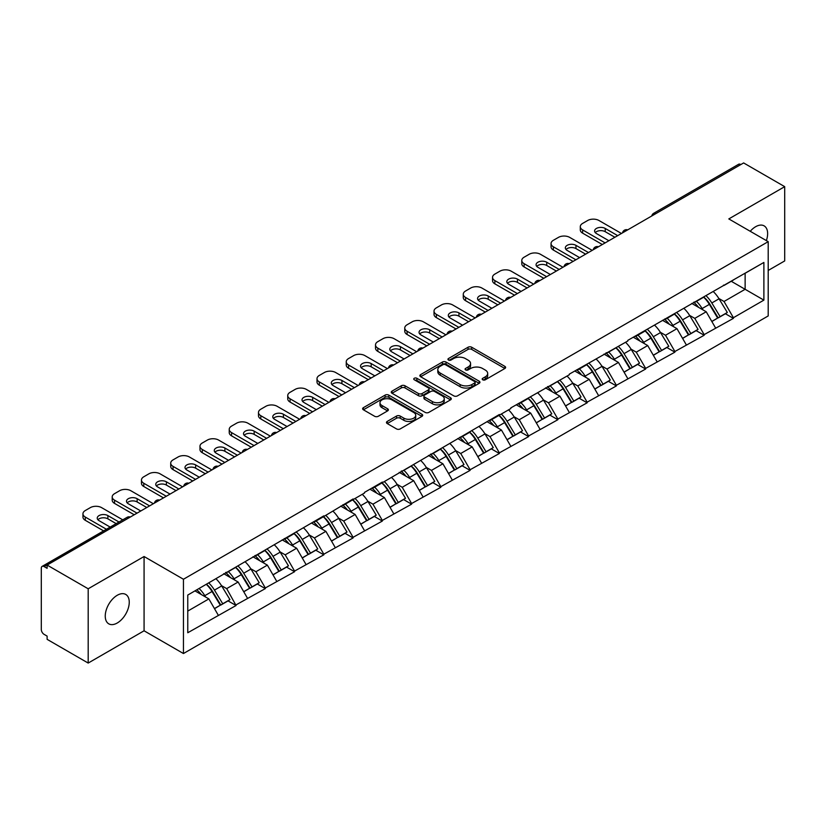 <?xml version="1.0" encoding="UTF-8"?>
<svg xmlns="http://www.w3.org/2000/svg" width="826" height="826" viewBox="0 0 826 826"><rect width="100%" height="100%" fill="white"/><g stroke="black" fill="none" stroke-linecap="round" stroke-linejoin="round"><path stroke-width="1.24" d="M482.725 379.795A1.817 1.053 0 0 0 485.296 379.795L504.862 368.499A2.602 1.507 0 0 0 505.626 367.436A2.602 1.507 0 0 0 504.862 366.372L471.729 347.24A2.602 1.507 0 0 0 468.043 347.24L448.487 358.536A1.817 1.053 0 0 0 447.95 359.279A1.817 1.053 0 0 0 448.487 360.022A1.817 1.053 0 0 0 451.058 360.022L453.588 358.567A8.332 4.811 0 0 1 465.368 358.567L468.135 360.157A8.332 4.811 0 0 1 470.572 363.554A8.332 4.811 0 0 1 468.135 366.961L465.606 368.417A1.817 1.053 0 0 0 465.069 369.16A1.817 1.053 0 0 0 465.606 369.903A1.817 1.053 0 0 0 468.177 369.903L470.717 368.448A8.332 4.811 0 0 1 482.498 368.448L485.254 370.038A8.332 4.811 0 0 1 487.691 373.445A8.332 4.811 0 0 1 485.254 376.842L482.725 378.308A1.817 1.053 0 0 0 482.188 379.051A1.817 1.053 0 0 0 482.725 379.795L482.725 378.308M117.251 595.278A16.974 9.798 -60 0 1 125.738 594.441A16.974 9.798 -60 0 1 128.34 608.039A16.974 9.798 -60 0 1 117.251 623A16.974 9.798 -60 0 1 108.764 623.837A16.974 9.798 -60 0 1 106.162 610.238A16.974 9.798 -60 0 1 117.251 595.278M750.245 231.29A16.974 9.798 -60 0 1 755.635 226.716A16.974 9.798 -60 0 1 764.122 225.87A16.974 9.798 -60 0 1 766.363 240.593M387.229 421.425A2.602 1.507 0 0 0 386.465 422.489A2.602 1.507 0 0 0 387.229 423.552L396.532 428.921A2.602 1.507 0 0 0 400.207 428.921L421.931 416.376A2.602 1.507 0 0 0 422.695 415.313A2.602 1.507 0 0 0 421.931 414.249L388.798 395.117A2.602 1.507 0 0 0 385.112 395.117L363.388 407.662A2.602 1.507 0 0 0 362.635 408.725A2.602 1.507 0 0 0 363.388 409.789L374.622 416.273A2.602 1.507 0 0 0 378.308 416.273L387.6 410.904A2.602 1.507 0 0 0 388.365 409.841A2.602 1.507 0 0 0 387.6 408.777L382.035 405.566A6.959 4.016 0 0 1 379.991 402.716A6.959 4.016 0 0 1 384.286 399.01A6.959 4.016 0 0 1 391.875 399.877L413.692 412.473A6.959 4.016 0 0 1 415.736 415.313A6.959 4.016 0 0 1 411.431 419.03A6.959 4.016 0 0 1 403.842 418.152L400.207 416.056A2.602 1.507 0 0 0 396.532 416.056L387.229 421.425L387.229 423.552M144.075 556.518L88.186 588.783L47.113 565.067L743.627 162.939L784.7 186.655L728.811 218.921L768.201 241.657L183.455 579.253L144.075 556.518L144.075 630.796L183.455 653.531L183.455 579.253M453.773 395.86A2.602 1.507 0 0 0 457.459 395.86L479.183 383.326A2.602 1.507 0 0 0 479.937 382.262A2.602 1.507 0 0 0 479.183 381.199L446.04 362.067A2.602 1.507 0 0 0 442.364 362.067L420.64 374.612A2.602 1.507 0 0 0 419.876 375.675A2.602 1.507 0 0 0 420.64 376.739L453.773 395.86M415.024 380.187A1.817 1.053 0 0 1 416.872 380.445L416.872 378.277L450.552 397.729A2.602 1.507 0 0 1 451.316 398.793A2.602 1.507 0 0 1 450.552 399.846L428.828 412.391A2.602 1.507 0 0 1 425.153 412.391L392.02 393.259L401.312 387.931L401.312 385.773L392.02 391.132A2.602 1.507 0 0 0 391.256 392.195A2.602 1.507 0 0 0 392.02 393.259L392.02 391.132M401.312 387.931A2.602 1.507 0 0 1 404.998 387.931L404.998 385.773A2.602 1.507 0 0 0 401.312 385.773M404.998 385.773L418.431 393.527A2.602 1.507 0 0 0 422.117 393.527L428.281 389.965A2.602 1.507 0 0 0 429.045 388.901A2.602 1.507 0 0 0 428.281 387.838L414.291 379.764A1.817 1.053 0 0 1 413.754 379.02A1.817 1.053 0 0 1 414.879 378.05A1.817 1.053 0 0 1 416.872 378.277M183.455 653.531L768.201 315.935L768.201 241.657M206.459 584.271A17.769 10.263 -120 0 1 212.55 591.385L220.831 605.055L228.048 600.884L236.06 605.51L226.685 588.618L221.482 585.624M236.06 605.51L187.77 632.747L187.77 595.061L323.823 515.858L323.823 516.508L353.084 498.966L353.084 499.616L364.524 493.019L364.524 492.368L382.335 482.074L382.335 482.725L499.358 414.518L499.358 415.168L510.798 408.56L510.798 407.91L569.31 374.777L569.31 374.126L627.822 340.993L627.822 340.343L763.885 262.441L763.885 300.127L733.405 317.721L724.03 301.48L718.837 298.475M703.814 297.123A17.769 10.263 -120 0 1 709.895 304.236L718.176 317.917L725.393 313.746L733.405 318.371L733.405 317.721M733.405 318.371L704.155 334.613L694.78 318.371L689.576 315.367M674.553 314.014A17.769 10.263 -120 0 1 680.645 321.128L688.925 334.798L696.142 330.637L704.155 335.263L704.155 334.613M704.155 335.263L674.894 351.504L665.519 335.263L660.325 332.259M645.302 330.906A17.769 10.263 -120 0 1 651.384 338.02L659.664 351.69L666.881 347.529L674.894 352.155L674.894 351.504M674.894 352.155L645.643 368.396L636.268 352.155L631.064 349.15M616.041 347.798A17.769 10.263 -120 0 1 622.133 354.912L630.414 368.582L637.631 364.421L645.643 369.036L645.643 368.396M645.643 369.036L616.382 385.277L607.007 369.036L601.813 366.042M586.79 364.689A17.769 10.263 -120 0 1 592.872 371.803L601.152 385.474L608.37 381.302L616.382 385.928L616.382 385.277M616.382 385.928L587.131 402.169L577.756 385.928L572.552 382.934M557.529 381.581A17.769 10.263 -120 0 1 563.621 388.695L571.902 402.365L579.119 398.194L587.131 402.82L587.131 402.169M587.131 402.82L557.87 419.061L548.495 402.82L543.302 399.825M528.279 398.473A17.769 10.263 -120 0 1 534.36 405.587L542.641 419.257L549.858 415.086L557.87 419.711L557.87 419.061M557.87 419.711L528.619 435.952L519.244 419.711L514.04 416.717M499.018 415.364A17.769 10.263 -120 0 1 505.109 422.478L513.39 436.149L520.607 431.977L528.619 436.603L528.619 435.952M528.619 436.603L499.358 452.844L489.983 436.603L484.79 433.609M469.767 432.256A17.769 10.263 -120 0 1 475.848 439.36L484.129 453.04L491.346 448.869L499.358 453.495L499.358 452.844M499.358 453.495L470.108 469.736L460.732 453.495L455.529 450.5M440.506 449.148A17.769 10.263 -120 0 1 446.598 456.251L454.878 469.932L462.095 465.761L470.108 470.386L470.108 469.736M470.108 470.386L440.847 486.628L431.471 470.386L426.278 467.382M411.255 466.029A17.769 10.263 -120 0 1 417.337 473.143L425.617 486.824L432.834 482.652L440.847 487.278L440.847 486.628M440.847 487.278L411.596 503.519L402.221 487.278L397.017 484.273M381.994 482.921A17.769 10.263 -120 0 1 388.086 490.035L396.366 503.715L403.584 499.544L411.596 504.17L411.596 503.519M411.596 504.17L382.335 520.411L372.96 504.17L367.766 501.165M352.743 499.813A17.769 10.263 -120 0 1 358.825 506.927L367.105 520.597L374.323 516.436L382.335 521.061L382.335 520.411M382.335 521.061L353.084 537.303L343.709 521.061L338.505 518.057M323.482 516.704A17.769 10.263 -120 0 1 329.574 523.818L337.855 537.489L345.072 533.328L353.084 537.953L353.084 537.303M353.084 537.953L323.823 554.194L314.448 537.953L309.254 534.949M294.232 533.596A17.769 10.263 -120 0 1 300.313 540.71L308.594 554.38L315.811 550.219L323.823 554.835L323.823 554.194M323.823 554.835L294.572 571.076L285.197 554.835L279.993 551.84M264.97 550.488A17.769 10.263 -120 0 1 271.062 557.602L279.343 571.272L286.56 567.101L294.572 571.726L294.572 571.076M294.572 571.726L265.311 587.967L255.936 571.726L250.743 568.732M235.72 567.379A17.769 10.263 -120 0 1 241.801 574.493L250.082 588.164L257.299 583.992L265.311 588.618L265.311 587.967M265.311 588.618L236.06 604.859M226.118 572.273L226.685 572.594L236.06 567.183M226.685 588.618L238.125 582.02L223.681 573.678M247.501 598.261L238.125 582.02M255.379 555.382L255.936 555.702L265.311 550.292M255.936 571.726L267.376 565.129L252.932 556.786M276.751 581.37L267.376 565.129M284.629 538.49L285.197 538.81L294.572 533.4M285.197 554.835L296.637 548.237L282.193 539.894M306.012 564.478L296.637 548.237M313.89 521.598L314.448 521.918L323.823 516.508M314.448 537.953L325.888 531.345L311.443 523.003M335.263 547.586L325.888 531.345M343.141 504.707L343.709 505.037L353.084 499.616M343.709 521.061L355.149 514.453L340.704 506.111M364.524 530.695L355.149 514.453M372.402 487.815L372.96 488.145L382.335 482.725M372.96 504.17L384.4 497.562L369.955 489.229M393.775 513.803L384.4 497.562M401.653 470.923L402.221 471.254L411.596 465.833M402.221 487.278L413.661 480.67L399.216 472.338M423.036 496.911L413.661 480.67M430.914 454.032L431.471 454.362L440.847 448.952M431.471 470.386L442.912 463.778L428.467 455.446M452.287 480.02L442.912 463.778M460.165 437.14L460.732 437.47L470.108 432.06M460.732 453.495L472.173 446.887L457.728 438.554M481.548 463.128L472.173 446.887M489.426 420.258L489.983 420.579L499.358 415.168M489.983 436.603L501.423 429.995L486.979 421.663M510.798 446.236L501.423 429.995M518.676 403.367L519.244 403.687L528.619 398.277M519.244 419.711L530.684 413.103L516.24 404.771M540.059 429.355L530.684 413.103M547.937 386.475L548.495 386.795L557.87 381.385M548.495 402.82L559.935 396.222L545.49 387.879M569.31 412.463L559.935 396.222M577.188 369.583L577.756 369.903L587.131 364.493M577.756 385.928L589.196 379.33L574.751 370.988M598.571 395.571L589.196 379.33M606.449 352.692L607.007 353.012L616.382 347.601M607.007 369.036L618.447 362.438L604.002 354.096M627.822 378.68L618.447 362.438M635.7 335.8L636.268 336.13L645.643 330.71M636.268 352.155L647.708 345.547L633.263 337.204M657.083 361.788L647.708 345.547M664.961 318.908L665.519 319.239L674.894 313.818M665.519 335.263L676.959 328.655L662.514 320.312M686.334 344.896L676.959 328.655M694.212 302.017L694.78 302.347L704.155 296.926M694.78 318.371L706.22 311.763L691.775 303.431M715.595 328.005L706.22 311.763M740.819 164.56L655.865 213.614M654.667 214.306A3.975 2.292 120 0 1 655.679 213.5A3.975 2.292 60 0 0 653.686 213.304L738.64 164.26A3.975 2.292 60 0 1 740.633 164.457M723.473 285.125L724.03 285.455L733.405 280.035M745.124 273.272L763.885 262.441M724.03 301.48L745.135 289.296L745.135 273.272M731.247 281.284L763.885 300.127M768.201 270.453L784.7 260.933L784.7 186.655M88.186 588.783L88.186 663.061L47.113 639.345L47.113 636.103L44.108 634.368A3.975 2.292 -120 0 1 41.3 629.495L41.3 568.205A3.975 2.292 -120 0 1 42.126 566.388A3.975 2.292 -120 0 1 44.108 566.584L47.113 568.319L47.113 565.067M88.186 663.061L144.075 630.796M187.77 611.085L208.864 598.902L194.988 590.889M218.24 615.143L208.864 598.902M709.482 304.557L710.412 305.093M680.232 321.448L681.161 321.985M650.971 338.34L651.9 338.877M621.72 355.232L622.649 355.769M592.459 372.123L593.388 372.66M563.208 389.015L564.137 389.542M533.947 405.896L534.876 406.433M504.696 422.788L505.626 423.325M475.435 439.68L476.365 440.217M446.185 456.571L447.114 457.108M416.923 473.463L417.853 474M387.673 490.355L388.602 490.892M358.412 507.247L359.341 507.784M329.161 524.138L330.09 524.675M299.9 541.03L300.829 541.567M270.649 557.922L271.578 558.459M241.388 574.813L242.317 575.34M212.137 591.695L213.067 592.232M483.447 380.053L485.254 379.01A8.332 4.811 0 0 0 487.691 375.603L487.691 373.445M470.572 363.554L470.572 365.722A8.332 4.811 0 0 1 468.135 369.119L466.329 370.162M504.862 366.372L504.862 368.499L471.729 349.408A2.602 1.507 0 0 0 468.043 349.408L449.21 360.281M479.142 383.347L446.04 364.235A2.602 1.507 0 0 0 442.364 364.235L420.671 376.759M474.578 383.006A1.817 1.053 0 0 0 475.115 382.262A1.817 1.053 0 0 0 474.578 381.519L445.493 364.731A1.817 1.053 0 0 0 442.912 364.731L440.248 366.269A8.332 4.811 0 0 0 437.811 369.666A8.332 4.811 0 0 0 440.248 373.073L460.123 384.544A8.332 4.811 0 0 0 471.904 384.544L474.578 383.006L474.578 385.174A1.817 1.053 0 0 0 475.115 384.431L475.115 382.262M437.811 369.666L437.811 371.834A8.332 4.811 0 0 0 440.248 375.231L440.248 373.073M474.578 385.174L471.904 386.713A8.332 4.811 0 0 1 460.123 386.713L440.248 375.231M404.998 387.931L418.431 395.695A2.602 1.507 0 0 0 422.117 395.695L428.281 392.133A2.602 1.507 0 0 0 429.045 391.07L429.045 388.901M416.872 380.445L450.521 399.867M432.38 401.581A6.959 4.016 0 0 0 439.969 402.448A6.959 4.016 0 0 0 444.264 398.731A6.959 4.016 0 0 0 442.23 395.891L434.538 391.452A2.602 1.507 0 0 0 430.862 391.452L424.688 395.014A2.602 1.507 0 0 0 423.934 396.077A2.602 1.507 0 0 0 424.688 397.141L432.38 401.581L432.38 403.738A6.959 4.016 0 0 0 439.969 404.616A6.959 4.016 0 0 0 444.264 400.899L444.264 398.731M423.934 396.077L423.934 398.246A2.602 1.507 0 0 0 424.688 399.309L424.688 397.141M432.38 403.738L424.688 399.309M415.736 415.313L415.736 417.481A6.959 4.016 0 0 1 411.431 421.198A6.959 4.016 0 0 1 403.842 420.32L400.207 418.224A2.602 1.507 0 0 0 396.532 418.224L387.27 423.573M379.991 402.716L379.991 404.885A6.959 4.016 0 0 0 382.035 407.724L382.035 405.566M387.57 410.925L382.035 407.724M421.9 416.397L388.798 397.285A2.602 1.507 0 0 0 385.112 397.285L363.43 409.81M621.451 233.479L598.943 220.49A7.961 4.595 0 0 0 587.689 220.49L582.629 223.412A7.961 4.595 0 0 0 580.296 226.665A7.961 4.595 0 0 0 582.629 229.907L582.629 233.159L602.319 244.527M582.629 233.159A7.961 4.595 180 0 1 580.296 229.907L580.296 226.665M595.257 232.612A6.236 3.603 180 0 1 605.231 231.693L614.885 237.269M582.629 229.907L605.128 242.906M608.886 240.738L596.413 233.531A6.236 3.603 180 0 1 594.586 230.991A6.236 3.603 180 0 1 598.437 227.666A6.236 3.603 180 0 1 605.231 228.451L617.693 235.647M713.334 291.63A21.744 12.555 60 0 1 719.033 298.795L711.816 302.966A21.744 12.555 -120 0 0 706.116 295.801M711.816 302.966L720.096 316.637L727.314 312.476L719.033 298.795M718.176 317.917L720.096 316.637M725.393 313.746L727.314 312.476M693.675 302.326A17.769 10.263 60 0 1 698.579 307.355M696.452 301.376A21.744 12.555 60 0 1 702.152 308.542L702.967 309.895M711.867 321.551L717.66 318.051L709.369 304.371A21.744 12.555 -120 0 0 703.669 297.205M717.66 318.051L711.795 321.428M592.19 250.371L569.692 237.382A7.961 4.595 0 0 0 558.438 237.382L553.368 240.304A7.961 4.595 0 0 0 551.045 243.546A7.961 4.595 0 0 0 553.368 246.798L553.368 250.051L573.058 261.419M553.368 250.051A7.961 4.595 180 0 1 551.045 246.798L551.045 243.546M566.006 249.504A6.236 3.603 180 0 1 575.97 248.585L585.624 254.16M553.368 246.798L575.877 259.787M579.625 257.629L567.152 250.423A6.236 3.603 180 0 1 565.335 247.883A6.236 3.603 180 0 1 569.176 244.558A6.236 3.603 180 0 1 575.97 245.343L588.442 252.539M684.073 308.521A21.744 12.555 60 0 1 689.772 315.687L682.555 319.858A21.744 12.555 -120 0 0 676.855 312.693M682.555 319.858L690.835 333.528L698.053 329.357L689.772 315.687M688.925 334.798L690.835 333.528M696.142 330.637L698.053 329.357M664.424 319.218A17.769 10.263 60 0 1 669.328 324.246M667.202 318.268A21.744 12.555 60 0 1 672.901 325.434L673.717 326.776M682.617 338.443L688.399 334.943L680.118 321.262A21.744 12.555 -120 0 0 674.419 314.097M688.399 334.943L682.544 338.319M562.94 267.263L540.431 254.274A7.961 4.595 0 0 0 529.177 254.274L524.118 257.196A7.961 4.595 0 0 0 521.784 260.438A7.961 4.595 0 0 0 524.118 263.69L524.118 266.943L543.807 278.31M524.118 266.943A7.961 4.595 180 0 1 521.784 263.69L521.784 260.438M536.745 266.395A6.236 3.603 180 0 1 546.719 265.476L556.373 271.052M524.118 263.69L546.616 276.679M550.374 274.521L537.902 267.314A6.236 3.603 180 0 1 536.074 264.774A6.236 3.603 180 0 1 539.925 261.45A6.236 3.603 180 0 1 546.719 262.224L559.181 269.431M654.822 325.413A21.744 12.555 60 0 1 660.521 332.579L653.304 336.75A21.744 12.555 -120 0 0 647.605 329.584M653.304 336.75L661.585 350.42L668.802 346.249L660.521 332.579M659.664 351.69L661.585 350.42M666.881 347.529L668.802 346.249M635.163 336.11A17.769 10.263 60 0 1 640.067 341.138M637.94 335.16A21.744 12.555 60 0 1 643.64 342.325L644.456 343.668M653.356 355.335L659.148 351.824L650.857 338.154A21.744 12.555 -120 0 0 645.158 330.989M659.148 351.824L653.283 355.211M533.679 284.154L511.18 271.165A7.961 4.595 0 0 0 499.926 271.165L494.857 274.087A7.961 4.595 0 0 0 492.533 277.329A7.961 4.595 0 0 0 494.857 280.582L494.857 283.834L514.546 295.202M494.857 283.834A7.961 4.595 180 0 1 492.533 280.582L492.533 277.329M507.494 283.287A6.236 3.603 180 0 1 517.458 282.368L527.112 287.944M494.857 280.582L517.365 293.571M521.113 291.413L508.64 284.206A6.236 3.603 180 0 1 506.823 281.666A6.236 3.603 180 0 1 510.664 278.341A6.236 3.603 180 0 1 517.458 279.116L529.931 286.323M625.561 342.305A21.744 12.555 60 0 1 631.26 349.47L624.043 353.642A21.744 12.555 -120 0 0 618.344 346.466M624.043 353.642L632.324 367.312L639.541 363.141L631.26 349.47M630.414 368.582L632.324 367.312M637.631 364.421L639.541 363.141M605.912 353.001A17.769 10.263 60 0 1 610.817 358.03M608.69 352.052A21.744 12.555 60 0 1 614.389 359.217L615.205 360.559M624.105 372.227L629.887 368.716L621.606 355.046A21.744 12.555 -120 0 0 615.907 347.88M629.887 368.716L624.033 372.103M504.428 301.046L481.919 288.047A7.961 4.595 0 0 0 470.665 288.047L465.606 290.979A7.961 4.595 0 0 0 463.272 294.221A7.961 4.595 0 0 0 465.606 297.474L465.606 300.716L485.296 312.083M465.606 300.716A7.961 4.595 180 0 1 463.272 297.474L463.272 294.221M478.233 300.179A6.236 3.603 180 0 1 488.207 299.26L497.861 304.835M465.606 297.474L488.104 310.462M491.862 308.294L479.39 301.098A6.236 3.603 180 0 1 477.562 298.558A6.236 3.603 180 0 1 481.413 295.233A6.236 3.603 180 0 1 488.207 296.007L500.67 303.214M596.31 359.196A21.744 12.555 60 0 1 602.009 366.362L594.792 370.533A21.744 12.555 -120 0 0 589.093 363.357M594.792 370.533L603.073 384.204L610.29 380.032L602.009 366.362M601.152 385.474L603.073 384.204M608.37 381.302L610.29 380.032M576.651 369.893A17.769 10.263 60 0 1 581.556 374.921M579.429 368.933A21.744 12.555 60 0 1 585.128 376.109L585.944 377.451M594.844 389.118L600.636 385.608L592.345 371.937A21.744 12.555 -120 0 0 586.646 364.772M600.636 385.608L594.772 388.994M475.167 317.938L452.669 304.939A7.961 4.595 0 0 0 441.414 304.939L436.345 307.871A7.961 4.595 0 0 0 434.022 311.113A7.961 4.595 0 0 0 436.345 314.365L436.345 317.607L456.035 328.975M436.345 317.607A7.961 4.595 180 0 1 434.022 314.365L434.022 311.113M448.983 317.07A6.236 3.603 180 0 1 458.946 316.151L468.6 321.727M436.345 314.365L458.853 327.354M462.601 325.186L450.129 317.989A6.236 3.603 180 0 1 448.311 315.449A6.236 3.603 180 0 1 452.152 312.125A6.236 3.603 180 0 1 458.946 312.899L471.419 320.096M567.049 376.088A21.744 12.555 60 0 1 572.748 383.254L565.531 387.415A21.744 12.555 -120 0 0 559.832 380.249M565.531 387.415L573.812 401.095L581.029 396.924L572.748 383.254M571.902 402.365L573.812 401.095M579.119 398.194L581.029 396.924M547.401 386.785A17.769 10.263 60 0 1 552.305 391.813M550.178 385.825A21.744 12.555 60 0 1 555.877 393L556.693 394.343M565.593 406.01L571.375 402.499L563.095 388.829A21.744 12.555 -120 0 0 557.395 381.664M571.375 402.499L565.521 405.886M445.916 334.829L423.408 321.83A7.961 4.595 0 0 0 412.153 321.83L407.094 324.752A7.961 4.595 0 0 0 404.761 328.005A7.961 4.595 0 0 0 407.094 331.257L407.094 334.499L426.784 345.867M407.094 334.499A7.961 4.595 180 0 1 404.761 331.257L404.761 328.005M419.722 333.962A6.236 3.603 180 0 1 429.696 333.043L439.349 338.619M407.094 331.257L429.592 344.246M433.351 342.078L420.878 334.881A6.236 3.603 180 0 1 419.05 332.331A6.236 3.603 180 0 1 422.902 329.016A6.236 3.603 180 0 1 429.696 329.791L442.158 336.987M537.798 392.97A21.744 12.555 60 0 1 543.498 400.145L536.28 404.306A21.744 12.555 -120 0 0 530.581 397.141M536.28 404.306L544.561 417.987L551.778 413.816L543.498 400.145M542.641 419.257L544.561 417.987M549.858 415.086L551.778 413.816M518.139 403.677A17.769 10.263 60 0 1 523.044 408.705M520.917 402.716A21.744 12.555 60 0 1 526.616 409.882L527.432 411.234M536.332 422.902L542.124 419.391L533.833 405.721A21.744 12.555 -120 0 0 528.134 398.555M542.124 419.391L536.26 422.778M416.655 351.721L394.157 338.722A7.961 4.595 0 0 0 382.903 338.722L377.833 341.644A7.961 4.595 0 0 0 375.51 344.896A7.961 4.595 0 0 0 377.833 348.149L377.833 351.391L397.523 362.759M377.833 351.391A7.961 4.595 180 0 1 375.51 348.149L375.51 344.896M390.471 350.854A6.236 3.603 180 0 1 400.434 349.935L410.088 355.51M377.833 348.149L400.342 361.138M404.09 358.969L391.617 351.773A6.236 3.603 180 0 1 389.8 349.222A6.236 3.603 180 0 1 393.641 345.898A6.236 3.603 180 0 1 400.434 346.683L412.907 353.879M508.537 409.861A21.744 12.555 60 0 1 514.237 417.037L507.019 421.198A21.744 12.555 -120 0 0 501.32 414.032M507.019 421.198L515.3 434.879L522.517 430.707L514.237 417.037M513.39 436.149L515.3 434.879M520.607 431.977L522.517 430.707M488.889 420.558A17.769 10.263 60 0 1 493.793 425.586M491.666 419.608A21.744 12.555 60 0 1 497.366 426.774L498.181 428.126M507.081 439.793L512.863 436.283L504.583 422.613A21.744 12.555 -120 0 0 498.883 415.437M512.863 436.283L507.009 439.669M387.404 368.602L364.896 355.614A7.961 4.595 0 0 0 353.642 355.614L348.582 358.536A7.961 4.595 0 0 0 346.249 361.788A7.961 4.595 0 0 0 348.582 365.03L348.582 368.282L368.272 379.65M348.582 368.282A7.961 4.595 180 0 1 346.249 365.03L346.249 361.788M361.21 367.746A6.236 3.603 180 0 1 371.184 366.816L380.838 372.402M348.582 365.03L371.08 378.029M374.839 375.861L362.366 368.664A6.236 3.603 180 0 1 360.539 366.114A6.236 3.603 180 0 1 364.39 362.79A6.236 3.603 180 0 1 371.184 363.574L383.646 370.771M479.286 426.753A21.744 12.555 60 0 1 484.986 433.918L477.769 438.09A21.744 12.555 -120 0 0 472.069 430.924M477.769 438.09L486.049 451.77L493.267 447.599L484.986 433.918M484.129 453.04L486.049 451.77M491.346 448.869L493.267 447.599M459.628 437.45A17.769 10.263 60 0 1 464.532 442.478M462.405 436.5A21.744 12.555 60 0 1 468.105 443.665L468.92 445.018M477.82 456.685L483.613 453.175L475.322 439.504A21.744 12.555 -120 0 0 469.622 432.328M483.613 453.175L477.748 456.551M358.143 385.494L335.645 372.505A7.961 4.595 0 0 0 324.391 372.505L319.321 375.427A7.961 4.595 0 0 0 316.998 378.68A7.961 4.595 0 0 0 319.321 381.922L319.321 385.174L339.011 396.542M319.321 385.174A7.961 4.595 180 0 1 316.998 381.922L316.998 378.68M331.959 384.637A6.236 3.603 180 0 1 341.923 383.708L351.577 389.283M319.321 381.922L341.83 394.921M345.578 392.753L333.105 385.556A6.236 3.603 180 0 1 331.288 383.006A6.236 3.603 180 0 1 335.129 379.681A6.236 3.603 180 0 1 341.923 380.466L354.395 387.662M450.025 443.645A21.744 12.555 60 0 1 455.725 450.81L448.508 454.981A21.744 12.555 -120 0 0 442.808 447.816M448.508 454.981L456.788 468.652L464.005 464.491L455.725 450.81M454.878 469.932L456.788 468.652M462.095 465.761L464.005 464.491M430.377 454.341A17.769 10.263 60 0 1 435.281 459.37M433.154 453.391A21.744 12.555 60 0 1 438.854 460.557L439.669 461.91M448.57 473.577L454.352 470.066L446.071 456.386A21.744 12.555 -120 0 0 440.372 449.22M454.352 470.066L448.497 473.443M328.893 402.386L306.384 389.397A7.961 4.595 0 0 0 295.13 389.397L290.071 392.319A7.961 4.595 0 0 0 287.737 395.571A7.961 4.595 0 0 0 290.071 398.813L290.071 402.066L309.76 413.434M290.071 402.066A7.961 4.595 180 0 1 287.737 398.813L287.737 395.571M302.698 401.519A6.236 3.603 180 0 1 312.672 400.6L322.326 406.175M290.071 398.813L312.569 411.813M316.327 409.644L303.854 402.448A6.236 3.603 180 0 1 302.027 399.898A6.236 3.603 180 0 1 305.878 396.573A6.236 3.603 180 0 1 312.672 397.358L325.134 404.554M420.775 460.536A21.744 12.555 60 0 1 426.474 467.702L419.257 471.873A21.744 12.555 -120 0 0 413.558 464.708M419.257 471.873L427.538 485.543L434.755 481.382L426.474 467.702M425.617 486.824L427.538 485.543M432.834 482.652L434.755 481.382M401.116 471.233A17.769 10.263 60 0 1 406.02 476.261M403.893 470.283A21.744 12.555 60 0 1 409.593 477.449L410.408 478.801M419.309 490.458L425.101 486.958L416.81 473.277A21.744 12.555 -120 0 0 411.111 466.112M425.101 486.958L419.236 490.334M299.631 419.278L277.133 406.289A7.961 4.595 0 0 0 265.879 406.289L260.81 409.211A7.961 4.595 0 0 0 258.486 412.463A7.961 4.595 0 0 0 260.81 415.705L260.81 418.958L280.499 430.325M260.81 418.958A7.961 4.595 180 0 1 258.486 415.705L258.486 412.463M273.447 418.41A6.236 3.603 180 0 1 283.411 417.491L293.065 423.067M260.81 415.705L283.318 428.704M287.066 426.536L274.593 419.329A6.236 3.603 180 0 1 272.776 416.789A6.236 3.603 180 0 1 276.617 413.465A6.236 3.603 180 0 1 283.411 414.249L295.884 421.446M391.514 477.428A21.744 12.555 60 0 1 397.213 484.594L389.996 488.765A21.744 12.555 -120 0 0 384.296 481.599M389.996 488.765L398.277 502.435L405.494 498.274L397.213 484.594M396.366 503.715L398.277 502.435M403.584 499.544L405.494 498.274M371.865 488.125A17.769 10.263 60 0 1 376.77 493.153M374.643 487.175A21.744 12.555 60 0 1 380.342 494.34L381.158 495.693M390.058 507.35L395.84 503.85L387.559 490.169A21.744 12.555 -120 0 0 381.86 483.003M395.84 503.85L389.986 507.226M270.381 436.169L247.872 423.18A7.961 4.595 0 0 0 236.618 423.18L231.559 426.102A7.961 4.595 0 0 0 229.225 429.344A7.961 4.595 0 0 0 231.559 432.597L231.559 435.849L251.249 447.217M231.559 435.849A7.961 4.595 180 0 1 229.225 432.597L229.225 429.344M244.186 435.302A6.236 3.603 180 0 1 254.16 434.383L263.814 439.959M231.559 432.597L254.057 445.586M257.815 443.428L245.343 436.221A6.236 3.603 180 0 1 243.515 433.681A6.236 3.603 180 0 1 247.366 430.356A6.236 3.603 180 0 1 254.16 431.141L266.622 438.338M362.263 494.32A21.744 12.555 60 0 1 367.962 501.485L360.745 505.657A21.744 12.555 -120 0 0 355.046 498.491M360.745 505.657L369.026 519.327L376.243 515.156L367.962 501.485M367.105 520.597L369.026 519.327M374.323 516.436L376.243 515.156M342.604 505.016A17.769 10.263 60 0 1 347.509 510.045M345.382 504.066A21.744 12.555 60 0 1 351.081 511.232L351.897 512.574M360.797 524.242L366.589 520.731L358.298 507.061A21.744 12.555 -120 0 0 352.599 499.895M366.589 520.731L360.725 524.118M241.12 453.061L218.622 440.072A7.961 4.595 0 0 0 207.367 440.072L202.298 442.994A7.961 4.595 0 0 0 199.975 446.236A7.961 4.595 0 0 0 202.298 449.489L202.298 452.741L221.987 464.109M202.298 452.741A7.961 4.595 180 0 1 199.975 449.489L199.975 446.236M214.936 452.194A6.236 3.603 180 0 1 224.899 451.275L234.553 456.85M202.298 449.489L224.806 462.477M228.554 460.319L216.082 453.113A6.236 3.603 180 0 1 214.264 450.573A6.236 3.603 180 0 1 218.105 447.248A6.236 3.603 180 0 1 224.899 448.022L237.372 455.229M333.002 511.211A21.744 12.555 60 0 1 338.701 518.377L331.484 522.548A21.744 12.555 -120 0 0 325.785 515.383M331.484 522.548L339.765 536.219L346.982 532.047L338.701 518.377M337.855 537.489L339.765 536.219M345.072 533.328L346.982 532.047M313.353 521.908A17.769 10.263 60 0 1 318.258 526.936M316.131 520.958A21.744 12.555 60 0 1 321.83 528.124L322.646 529.466M331.546 541.133L337.328 537.623L329.047 523.952A21.744 12.555 -120 0 0 323.348 516.787M337.328 537.623L331.474 541.009M211.869 469.953L189.361 456.964A7.961 4.595 0 0 0 178.106 456.964L173.047 459.886A7.961 4.595 0 0 0 170.714 463.128A7.961 4.595 0 0 0 173.047 466.38L173.047 469.622L192.737 481M173.047 469.622A7.961 4.595 180 0 1 170.714 466.38L170.714 463.128M185.674 469.085A6.236 3.603 180 0 1 195.648 468.166L205.302 473.742M173.047 466.38L195.545 479.369M199.303 477.211L186.831 470.004A6.236 3.603 180 0 1 185.003 467.464A6.236 3.603 180 0 1 188.855 464.14A6.236 3.603 180 0 1 195.648 464.914L208.111 472.121M303.751 528.103A21.744 12.555 60 0 1 309.451 535.269L302.233 539.44A21.744 12.555 -120 0 0 296.534 532.264M302.233 539.44L310.514 553.11L317.731 548.939L309.451 535.269M308.594 554.38L310.514 553.11M315.811 550.219L317.731 548.939M284.092 538.8A17.769 10.263 60 0 1 288.997 543.828M286.87 537.85A21.744 12.555 60 0 1 292.569 545.015L293.385 546.358M302.285 558.025L308.077 554.514L299.786 540.844A21.744 12.555 -120 0 0 294.087 533.679M308.077 554.514L302.213 557.901M182.608 486.844L160.11 473.845A7.961 4.595 0 0 0 148.856 473.845L143.786 476.778A7.961 4.595 0 0 0 141.463 480.02A7.961 4.595 0 0 0 143.786 483.272L143.786 486.514L163.476 497.882M143.786 486.514A7.961 4.595 180 0 1 141.463 483.272L141.463 480.02M156.424 485.977A6.236 3.603 180 0 1 166.387 485.058L176.041 490.634M143.786 483.272L166.294 496.261M170.042 494.093L157.57 486.896A6.236 3.603 180 0 1 155.753 484.356A6.236 3.603 180 0 1 159.594 481.031A6.236 3.603 180 0 1 166.387 481.806L178.86 489.013M274.49 544.995A21.744 12.555 60 0 1 280.19 552.16L272.972 556.332A21.744 12.555 -120 0 0 267.273 549.156M272.972 556.332L281.253 570.002L288.47 565.831L280.19 552.16M279.343 571.272L281.253 570.002M286.56 567.101L288.47 565.831M254.842 555.692A17.769 10.263 60 0 1 259.746 560.72M257.619 554.731A21.744 12.555 60 0 1 263.318 561.907L264.134 563.249M273.034 574.917L278.816 571.406L270.536 557.736A21.744 12.555 -120 0 0 264.836 550.57M278.816 571.406L272.962 574.793M153.357 503.736L130.849 490.737A7.961 4.595 0 0 0 119.594 490.737L114.535 493.669A7.961 4.595 0 0 0 112.202 496.911A7.961 4.595 0 0 0 114.535 500.164L114.535 503.406L134.225 514.774M114.535 503.406A7.961 4.595 180 0 1 112.202 500.164L112.202 496.911M127.163 502.869A6.236 3.603 180 0 1 137.137 501.95L146.791 507.525M114.535 500.164L137.033 513.153M140.792 510.984L128.319 503.788A6.236 3.603 180 0 1 126.492 501.248A6.236 3.603 180 0 1 130.343 497.923A6.236 3.603 180 0 1 137.137 498.697L149.599 505.894M245.239 561.887A21.744 12.555 60 0 1 250.939 569.052L243.722 573.213A21.744 12.555 -120 0 0 238.022 566.047M243.722 573.213L252.002 586.894L259.219 582.722L250.939 569.052M250.082 588.164L252.002 586.894M257.299 583.992L259.219 582.722M225.581 572.583A17.769 10.263 60 0 1 230.485 577.611M228.358 571.623A21.744 12.555 60 0 1 234.057 578.799L234.873 580.141M243.773 591.808L249.566 588.298L241.275 574.628A21.744 12.555 -120 0 0 235.575 567.462M249.566 588.298L243.701 591.684M122.744 519.843L101.598 507.629A7.961 4.595 0 0 0 90.344 507.629L85.274 510.551A7.961 4.595 0 0 0 82.951 513.803A7.961 4.595 0 0 0 85.274 517.055L85.274 520.297L103.611 530.891M85.274 520.297A7.961 4.595 180 0 1 82.951 517.055L82.951 513.803M97.912 519.76A6.236 3.603 180 0 1 107.876 518.842L116.177 523.632M85.274 517.055L106.43 529.26M110.178 527.102L99.058 520.679A6.236 3.603 180 0 1 97.241 518.129A6.236 3.603 180 0 1 101.082 514.804A6.236 3.603 180 0 1 107.876 515.589L118.996 522.011M215.978 578.768A21.744 12.555 60 0 1 221.678 585.944L214.461 590.105A21.744 12.555 -120 0 0 208.761 582.939M214.461 590.105L222.741 603.785L229.958 599.614L221.678 585.944M220.831 605.055L222.741 603.785M228.048 600.884L229.958 599.614M196.805 589.847A17.769 10.263 60 0 1 201.234 594.493M199.107 588.515A21.744 12.555 60 0 1 204.807 595.68L205.622 597.033M214.523 608.7L220.305 605.19L212.024 591.519A21.744 12.555 -120 0 0 206.324 584.354M220.305 605.19L214.45 608.576M129.259 517.644L44.108 566.584M130.074 517.169A3.975 2.292 -60 0 0 129.073 517.541A3.975 2.292 -120 0 0 127.08 517.344L42.126 566.388M625.406 231.197A3.975 2.292 120 0 1 626.418 230.392A3.975 2.292 -60 0 1 627.43 230.031M596.155 248.089A3.975 2.292 120 0 1 597.167 247.284A3.975 2.292 -60 0 1 598.169 246.922M566.894 264.981A3.975 2.292 120 0 1 567.906 264.175A3.975 2.292 -60 0 1 568.918 263.814M537.643 281.862A3.975 2.292 120 0 1 538.655 281.067A3.975 2.292 -60 0 1 539.657 280.706M508.382 298.754A3.975 2.292 120 0 1 509.394 297.959A3.975 2.292 -60 0 1 510.406 297.587M479.132 315.646A3.975 2.292 120 0 1 480.143 314.851A3.975 2.292 -60 0 1 481.145 314.479M449.871 332.537A3.975 2.292 120 0 1 450.882 331.742A3.975 2.292 -60 0 1 451.894 331.371M420.62 349.429A3.975 2.292 120 0 1 421.632 348.634A3.975 2.292 -60 0 1 422.633 348.262M391.359 366.321A3.975 2.292 120 0 1 392.371 365.526A3.975 2.292 -60 0 1 393.382 365.154M362.108 383.212A3.975 2.292 120 0 1 363.12 382.407A3.975 2.292 -60 0 1 364.121 382.046M332.847 400.104A3.975 2.292 120 0 1 333.859 399.299A3.975 2.292 -60 0 1 334.871 398.937M303.596 416.996A3.975 2.292 120 0 1 304.608 416.19A3.975 2.292 -60 0 1 305.61 415.829M274.335 433.887A3.975 2.292 120 0 1 275.347 433.082A3.975 2.292 -60 0 1 276.359 432.721M245.085 450.779A3.975 2.292 120 0 1 246.096 449.974A3.975 2.292 -60 0 1 247.098 449.612M215.823 467.661A3.975 2.292 120 0 1 216.835 466.866A3.975 2.292 -60 0 1 217.847 466.504M186.573 484.552A3.975 2.292 120 0 1 187.585 483.757A3.975 2.292 -60 0 1 188.586 483.386M157.312 501.444A3.975 2.292 120 0 1 158.324 500.649A3.975 2.292 -60 0 1 159.335 500.277M485.254 379.01L485.254 376.842M465.606 369.903L465.606 368.417M468.135 369.119L468.135 366.961M448.487 360.022L448.487 358.536M468.043 349.408L468.043 347.24M471.729 349.408L471.729 347.24M420.64 376.739L420.64 374.612M442.364 364.235L442.364 362.067M446.04 364.235L446.04 362.067M479.183 383.326L479.183 381.199M460.123 386.713L460.123 384.544M471.904 386.713L471.904 384.544M418.431 395.695L418.431 393.527M422.117 395.695L422.117 393.527M428.281 392.133L428.281 389.965M450.552 399.846L450.552 397.729M396.532 418.224L396.532 416.056M400.207 418.224L400.207 416.056M403.842 420.32L403.842 418.152M387.6 410.904L387.6 408.777M363.388 409.789L363.388 407.662M385.112 397.285L385.112 395.117M388.798 397.285L388.798 395.117M421.931 416.376L421.931 414.249M709.369 304.371L702.152 308.542M605.231 231.693L605.231 228.451M680.118 321.262L672.901 325.434M575.97 248.585L575.97 245.343M650.857 338.154L643.64 342.325M546.719 265.476L546.719 262.224M621.606 355.046L614.389 359.217M517.458 282.368L517.458 279.116M592.345 371.937L585.128 376.109M488.207 299.26L488.207 296.007M563.095 388.829L555.877 393M458.946 316.151L458.946 312.899M533.833 405.721L526.616 409.882M429.696 333.043L429.696 329.791M504.583 422.613L497.366 426.774M400.434 349.935L400.434 346.683M475.322 439.504L468.105 443.665M371.184 366.816L371.184 363.574M446.071 456.386L438.854 460.557M341.923 383.708L341.923 380.466M416.81 473.277L409.593 477.449M312.672 400.6L312.672 397.358M387.559 490.169L380.342 494.34M283.411 417.491L283.411 414.249M358.298 507.061L351.081 511.232M254.16 434.383L254.16 431.141M329.047 523.952L321.83 528.124M224.899 451.275L224.899 448.022M299.786 540.844L292.569 545.015M195.648 468.166L195.648 464.914M270.536 557.736L263.318 561.907M166.387 485.058L166.387 481.806M241.275 574.628L234.057 578.799M137.137 501.95L137.137 498.697M212.024 591.519L204.807 595.68M107.876 518.842L107.876 515.589M653.686 213.304A3.975 3.975 0 0 0 651.776 215.978M627.698 229.876A3.975 3.975 0 0 0 622.515 232.86M598.437 246.767A3.975 3.975 0 0 0 593.264 249.751M569.186 263.659A3.975 3.975 0 0 0 564.003 266.643M539.925 280.551A3.975 3.975 0 0 0 534.752 283.535M510.675 297.443A3.975 3.975 0 0 0 505.491 300.427M481.413 314.334A3.975 3.975 0 0 0 476.241 317.318M452.163 331.216A3.975 3.975 0 0 0 446.98 334.21M422.902 348.107A3.975 3.975 0 0 0 417.729 351.102M393.651 364.999A3.975 3.975 0 0 0 388.468 367.993M364.39 381.891A3.975 3.975 0 0 0 359.217 384.885M335.139 398.782A3.975 3.975 0 0 0 329.956 401.777M305.878 415.674A3.975 3.975 0 0 0 300.705 418.658M276.627 432.566A3.975 3.975 0 0 0 271.444 435.55M247.366 449.458A3.975 3.975 0 0 0 242.194 452.441M218.116 466.349A3.975 3.975 0 0 0 212.932 469.333M188.855 483.241A3.975 3.975 0 0 0 183.682 486.225M159.604 500.122A3.975 3.975 0 0 0 154.421 503.117M130.343 517.014A3.975 3.975 0 0 0 127.08 517.344"/></g></svg>

